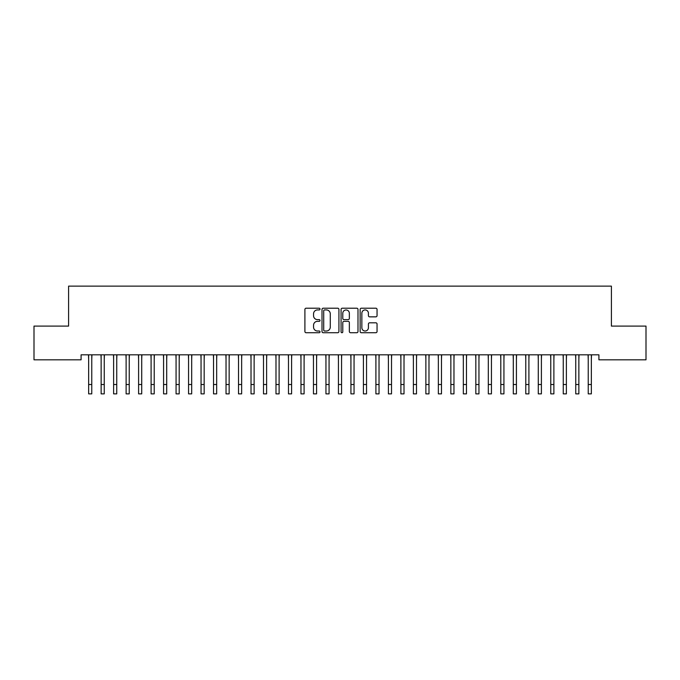 <?xml version="1.0" encoding="UTF-8"?>
<svg xmlns="http://www.w3.org/2000/svg" width="680" height="680" viewBox="0 0 680 680"><rect width="100%" height="100%" fill="white"/><g stroke="black" fill="none" stroke-linecap="round" stroke-linejoin="round"><path stroke-width="1.02" d="M320.017 309.069A0.858 0.858 0 0 0 319.158 308.21L306.136 308.21A1.224 1.224 0 0 0 304.903 309.442L304.903 331.508A1.224 1.224 0 0 0 306.136 332.732L319.158 332.732A0.858 0.858 0 0 0 320.017 331.874A0.858 0.858 0 0 0 319.158 331.015L317.475 331.015A3.927 3.927 0 0 1 313.548 327.089L313.548 325.252A3.927 3.927 0 0 1 317.475 321.334L319.158 321.334A0.858 0.858 0 0 0 320.017 320.475A0.858 0.858 0 0 0 319.158 319.617L317.475 319.617A3.927 3.927 0 0 1 313.548 315.69L313.548 313.854A3.927 3.927 0 0 1 317.475 309.927L319.158 309.927A0.858 0.858 0 0 0 320.017 309.069M375.827 316.854A1.224 1.224 0 0 0 377.051 315.63L377.051 309.442A1.224 1.224 0 0 0 375.827 308.21L361.361 308.21A1.224 1.224 0 0 0 360.137 309.442L360.137 331.508A1.224 1.224 0 0 0 361.361 332.732L375.827 332.732A1.224 1.224 0 0 0 377.051 331.508L377.051 324.028A1.224 1.224 0 0 0 375.827 322.804L369.639 322.804A1.224 1.224 0 0 0 368.416 324.028L368.416 327.734A3.281 3.281 0 0 1 365.135 331.015A3.281 3.281 0 0 1 361.853 327.734L361.853 313.208A3.281 3.281 0 0 1 365.135 309.927A3.281 3.281 0 0 1 368.416 313.208L368.416 315.63A1.224 1.224 0 0 0 369.639 316.854L375.827 316.854M598.91 354.815L81.09 354.815L81.09 359.813L34 359.813L34 326.094L68.595 326.094L68.595 286.127L611.405 286.127L611.405 326.094L646 326.094L646 359.813L598.91 359.813L598.91 354.815M338.929 309.442A1.224 1.224 0 0 0 337.705 308.21L323.238 308.21A1.224 1.224 0 0 0 322.005 309.442L322.005 331.508A1.224 1.224 0 0 0 323.238 332.732L337.705 332.732A1.224 1.224 0 0 0 338.929 331.508L338.929 309.442M342.295 308.21L356.762 308.21A1.224 1.224 0 0 1 357.995 309.442L357.995 331.508A1.224 1.224 0 0 1 356.762 332.732L350.574 332.732A1.224 1.224 0 0 1 349.35 331.508L349.35 322.558A1.224 1.224 0 0 0 348.126 321.334L344.012 321.334A1.224 1.224 0 0 0 342.788 322.558L342.788 331.874A0.858 0.858 0 0 1 341.929 332.732A0.858 0.858 0 0 1 341.071 331.874L341.071 309.442A1.224 1.224 0 0 1 342.295 308.21M324.581 309.927A0.858 0.858 0 0 0 323.723 310.786L323.723 330.157A0.858 0.858 0 0 0 324.581 331.015L326.357 331.015A3.927 3.927 0 0 0 330.284 327.089L330.284 313.854A3.927 3.927 0 0 0 326.357 309.927L324.581 309.927M349.35 313.267A3.281 3.281 0 0 0 346.069 309.986A3.281 3.281 0 0 0 342.788 313.267L342.788 318.385A1.224 1.224 0 0 0 344.012 319.617L348.126 319.617A1.224 1.224 0 0 0 349.35 318.385L349.35 313.267M91.766 359.524L91.928 354.815M88.647 359.524L88.485 354.815M88.647 393.873L91.766 393.873L88.647 393.873L88.647 355.215M91.766 393.873L91.766 355.215M104.252 359.524L104.414 354.815M101.133 359.524L100.972 354.815M116.747 359.524L116.9 354.815M113.619 359.524L113.467 354.815M101.133 393.873L104.252 393.873L101.133 393.873L101.133 355.215M104.252 393.873L104.252 355.215M113.619 393.873L116.747 393.873L113.619 393.873L113.619 355.215M116.747 393.873L116.747 355.215M129.234 359.524L129.395 354.815M126.115 359.524L125.953 354.815M141.72 359.524L141.882 354.815M138.601 359.524L138.44 354.815M126.115 393.873L129.234 393.873L126.115 393.873L126.115 355.215M129.234 393.873L129.234 355.215M138.601 393.873L141.72 393.873L138.601 393.873L138.601 355.215M141.72 393.873L141.72 355.215M154.215 359.524L154.369 354.815M151.096 359.524L150.934 354.815M151.096 393.873L154.215 393.873L151.096 393.873L151.096 355.215M154.215 393.873L154.215 355.215M166.702 359.524L166.863 354.815M163.582 359.524L163.421 354.815M163.582 393.873L166.702 393.873L163.582 393.873L163.582 355.215M166.702 393.873L166.702 355.215M179.197 359.524L179.35 354.815M176.069 359.524L175.916 354.815M176.069 393.873L179.197 393.873L176.069 393.873L176.069 355.215M179.197 393.873L179.197 355.215M191.683 359.524L191.845 354.815M188.564 359.524L188.403 354.815M188.564 393.873L191.683 393.873L188.564 393.873L188.564 355.215M191.683 393.873L191.683 355.215M204.17 359.524L204.331 354.815M201.05 359.524L200.889 354.815M201.05 393.873L204.17 393.873L201.05 393.873L201.05 355.215M204.17 393.873L204.17 355.215M216.665 359.524L216.818 354.815M213.537 359.524L213.384 354.815M213.537 393.873L216.665 393.873L213.537 393.873L213.537 355.215M216.665 393.873L216.665 355.215M229.151 359.524L229.313 354.815M226.032 359.524L225.871 354.815M226.032 393.873L229.151 393.873L226.032 393.873L226.032 355.215M229.151 393.873L229.151 355.215M241.647 359.524L241.8 354.815M238.519 359.524L238.365 354.815M238.519 393.873L241.647 393.873L238.519 393.873L238.519 355.215M241.647 393.873L241.647 355.215M254.133 359.524L254.294 354.815M251.013 359.524L250.852 354.815M251.013 393.873L254.133 393.873L251.013 393.873L251.013 355.215M254.133 393.873L254.133 355.215M266.62 359.524L266.781 354.815M263.5 359.524L263.339 354.815M263.5 393.873L266.62 393.873L263.5 393.873L263.5 355.215M266.62 393.873L266.62 355.215M279.115 359.524L279.267 354.815M275.986 359.524L275.833 354.815M275.986 393.873L279.115 393.873L275.986 393.873L275.986 355.215M279.115 393.873L279.115 355.215M291.601 359.524L291.762 354.815M288.481 359.524L288.32 354.815M288.481 393.873L291.601 393.873L288.481 393.873L288.481 355.215M291.601 393.873L291.601 355.215M304.096 359.524L304.249 354.815M300.968 359.524L300.815 354.815M300.968 393.873L304.096 393.873L300.968 393.873L300.968 355.215M304.096 393.873L304.096 355.215M316.582 359.524L316.744 354.815M313.463 359.524L313.301 354.815M313.463 393.873L316.582 393.873L313.463 393.873L313.463 355.215M316.582 393.873L316.582 355.215M329.069 359.524L329.23 354.815M325.95 359.524L325.788 354.815M325.95 393.873L329.069 393.873L325.95 393.873L325.95 355.215M329.069 393.873L329.069 355.215M341.564 359.524L341.717 354.815M338.436 359.524L338.283 354.815M338.436 393.873L341.564 393.873L338.436 393.873L338.436 355.215M341.564 393.873L341.564 355.215M354.05 359.524L354.212 354.815M350.931 359.524L350.769 354.815M350.931 393.873L354.05 393.873L350.931 393.873L350.931 355.215M354.05 393.873L354.05 355.215M366.537 359.524L366.699 354.815M363.418 359.524L363.256 354.815M363.418 393.873L366.537 393.873L363.418 393.873L363.418 355.215M366.537 393.873L366.537 355.215M379.032 359.524L379.185 354.815M375.904 359.524L375.751 354.815M391.519 359.524L391.68 354.815M388.399 359.524L388.238 354.815M404.013 359.524L404.166 354.815M400.885 359.524L400.732 354.815M416.5 359.524L416.661 354.815M413.38 359.524L413.219 354.815M428.986 359.524L429.148 354.815M425.867 359.524L425.705 354.815M441.481 359.524L441.635 354.815M438.353 359.524L438.2 354.815M453.968 359.524L454.129 354.815M450.848 359.524L450.687 354.815M375.904 393.873L379.032 393.873L375.904 393.873L375.904 355.215M379.032 393.873L379.032 355.215M388.399 393.873L391.519 393.873L388.399 393.873L388.399 355.215M391.519 393.873L391.519 355.215M400.885 393.873L404.013 393.873L400.885 393.873L400.885 355.215M404.013 393.873L404.013 355.215M413.38 393.873L416.5 393.873L413.38 393.873L413.38 355.215M416.5 393.873L416.5 355.215M425.867 393.873L428.986 393.873L425.867 393.873L425.867 355.215M428.986 393.873L428.986 355.215M438.353 393.873L441.481 393.873L438.353 393.873L438.353 355.215M441.481 393.873L441.481 355.215M450.848 393.873L453.968 393.873L450.848 393.873L450.848 355.215M453.968 393.873L453.968 355.215M466.463 359.524L466.616 354.815M463.335 359.524L463.182 354.815M463.335 393.873L466.463 393.873L463.335 393.873L463.335 355.215M466.463 393.873L466.463 355.215M478.95 359.524L479.111 354.815M475.83 359.524L475.668 354.815M475.83 393.873L478.95 393.873L475.83 393.873L475.83 355.215M478.95 393.873L478.95 355.215M491.436 359.524L491.598 354.815M488.317 359.524L488.155 354.815M488.317 393.873L491.436 393.873L488.317 393.873L488.317 355.215M491.436 393.873L491.436 355.215M503.931 359.524L504.084 354.815M500.803 359.524L500.65 354.815M500.803 393.873L503.931 393.873L500.803 393.873L500.803 355.215M503.931 393.873L503.931 355.215M516.417 359.524L516.579 354.815M513.298 359.524L513.137 354.815M513.298 393.873L516.417 393.873L513.298 393.873L513.298 355.215M516.417 393.873L516.417 355.215M528.904 359.524L529.065 354.815M525.784 359.524L525.631 354.815M525.784 393.873L528.904 393.873L525.784 393.873L525.784 355.215M528.904 393.873L528.904 355.215M541.399 359.524L541.56 354.815M538.279 359.524L538.118 354.815M538.279 393.873L541.399 393.873L538.279 393.873L538.279 355.215M541.399 393.873L541.399 355.215M553.885 359.524L554.047 354.815M550.766 359.524L550.604 354.815M550.766 393.873L553.885 393.873L550.766 393.873L550.766 355.215M553.885 393.873L553.885 355.215M566.38 359.524L566.534 354.815M563.252 359.524L563.1 354.815M563.252 393.873L566.38 393.873L563.252 393.873L563.252 355.215M566.38 393.873L566.38 355.215M578.867 359.524L579.029 354.815M575.748 359.524L575.586 354.815M575.748 393.873L578.867 393.873L575.748 393.873L575.748 355.215M578.867 393.873L578.867 355.215M591.354 359.524L591.515 354.815M588.234 359.524L588.072 354.815M588.234 393.873L591.354 393.873L588.234 393.873L588.234 355.215M591.354 393.873L591.354 355.215M88.647 384.506L91.766 384.506M101.133 384.506L104.252 384.506M113.619 384.506L116.747 384.506M126.115 384.506L129.234 384.506M138.601 384.506L141.72 384.506M151.096 384.506L154.215 384.506M163.582 384.506L166.702 384.506M176.069 384.506L179.197 384.506M188.564 384.506L191.683 384.506M201.05 384.506L204.17 384.506M213.537 384.506L216.665 384.506M226.032 384.506L229.151 384.506M238.519 384.506L241.647 384.506M251.013 384.506L254.133 384.506M263.5 384.506L266.62 384.506M275.986 384.506L279.115 384.506M288.481 384.506L291.601 384.506M300.968 384.506L304.096 384.506M313.463 384.506L316.582 384.506M325.95 384.506L329.069 384.506M338.436 384.506L341.564 384.506M350.931 384.506L354.05 384.506M363.418 384.506L366.537 384.506M375.904 384.506L379.032 384.506M388.399 384.506L391.519 384.506M400.885 384.506L404.013 384.506M413.38 384.506L416.5 384.506M425.867 384.506L428.986 384.506M438.353 384.506L441.481 384.506M450.848 384.506L453.968 384.506M463.335 384.506L466.463 384.506M475.83 384.506L478.95 384.506M488.317 384.506L491.436 384.506M500.803 384.506L503.931 384.506M513.298 384.506L516.417 384.506M525.784 384.506L528.904 384.506M538.279 384.506L541.399 384.506M550.766 384.506L553.885 384.506M563.252 384.506L566.38 384.506M575.748 384.506L578.867 384.506M588.234 384.506L591.354 384.506"/></g></svg>
